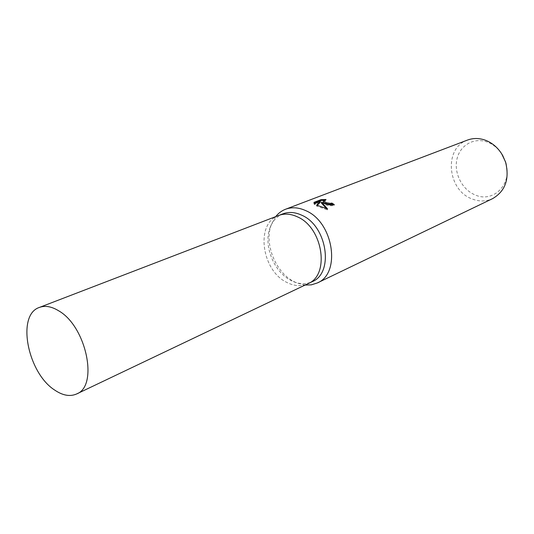 <?xml version="1.0" encoding="UTF-8"?>
<svg xmlns="http://www.w3.org/2000/svg" width="534" height="534" viewBox="0 0 534 534"><rect width="100%" height="100%" fill="white"/><g stroke="black" fill="none" stroke-linecap="round" stroke-linejoin="round"><path stroke-width="0.4" stroke-dasharray="2.67 2" d="M282.96 213.827C277.099 216.197 272.854 220.689 270.224 227.29C262.962 244.652 273.688 272.006 291.037 280.497L293.593 281.685C300.195 284.315 306.376 284.328 312.13 281.705M278.528 215.536C255.199 223.399 261.54 270.631 286.865 282.433C294.267 286.191 301.263 286.631 307.838 283.748M275.704 216.617L271.572 223.973C263.683 242.85 275.297 272.474 294.147 281.698L296.931 282.993L305.108 285.056M467.477 140.075C443.694 147.931 447.112 189.79 471.716 198.808C478.951 201.745 485.927 201.678 492.635 198.615M501.653 153.759C497.975 148.285 493.303 144.434 487.642 142.191C474.252 136.958 460.008 145.135 456.957 159.099C453.706 172.996 462.017 189.523 474.973 194.857C492.522 203.147 511.766 185.251 506.225 164.412M314.132 203.167L313.952 202.506M323.27 201.585L325.907 200.41L326.06 199.509M325.907 200.41L323.617 200.337M321.381 203.013C325.46 205.37 329.705 206.197 334.124 205.503L333.209 204.889M334.124 205.503L334.291 204.589M317.143 205.396L316.508 206.044L327.422 209.889L326.688 208.801M313.825 203.287L314.406 204.602L320.233 202.346M314.406 204.602L314.559 203.688M316.508 206.044L316.662 205.136M327.422 209.889L327.582 208.961M278.681 215.476C255.205 223.179 261.46 270.598 286.865 282.433C294.334 286.224 301.376 286.638 307.984 283.681M270.224 227.29L271.572 223.973M313.965 202.406L313.812 203.334M293.593 281.685L296.931 282.993"/><path stroke-width="0.8" d="M307.838 283.748L312.13 281.705C334.257 273.181 327.155 225.762 301.617 215.149C295.002 212.105 288.781 211.664 282.96 213.827L278.528 215.536M278.681 215.476C284.509 213.313 290.736 213.76 297.365 216.824C322.957 227.517 330.139 275.157 307.984 283.681C330.139 275.157 322.957 227.517 297.365 216.824C290.736 213.76 284.509 213.313 278.681 215.476L39.383 307.43C16.22 314.793 27.588 372.932 54.722 390.094C62.758 395.547 70.041 396.835 76.576 393.979C98.683 386.169 86.401 326.501 58.753 310.855C51.584 306.456 45.13 305.314 39.383 307.43M305.108 285.056L311.395 284.836L317.249 282.98C341.306 273.635 333.583 222.097 305.762 210.65C298.606 207.392 291.871 206.918 285.563 209.241C281.685 210.736 278.394 213.199 275.704 216.617M324.258 203.427L321.535 202.106L327.582 208.961L316.662 205.136L320.387 201.438L314.559 203.688L313.979 202.366L321.134 199.609L326.06 199.509L323.43 200.684L326.174 202.68L330.206 203.367L331.888 203.08L334.291 204.589C331.481 205.336 328.143 204.949 324.258 203.427M317.249 282.98L492.635 198.615C505.338 191.139 509.663 179.023 505.618 162.276L502.781 155.668C498.602 148.325 492.915 143.219 485.713 140.335C479.405 138.006 473.324 137.912 467.477 140.075L285.563 209.241M333.209 204.889L331.727 203.981L330.045 204.268C326.08 203.921 323.824 203.027 323.27 201.585L323.424 200.684M331.727 203.981L331.888 203.08M323.617 200.337L320.981 200.524L314.132 203.167M320.981 200.524L321.134 199.609M326.688 208.801L321.381 203.013L321.535 202.106M320.387 201.438L320.233 202.346L317.143 205.396M506.225 164.412L505.538 161.915L501.653 153.759M505.538 161.915L505.618 162.276M307.984 283.681L76.576 393.979"/></g></svg>
